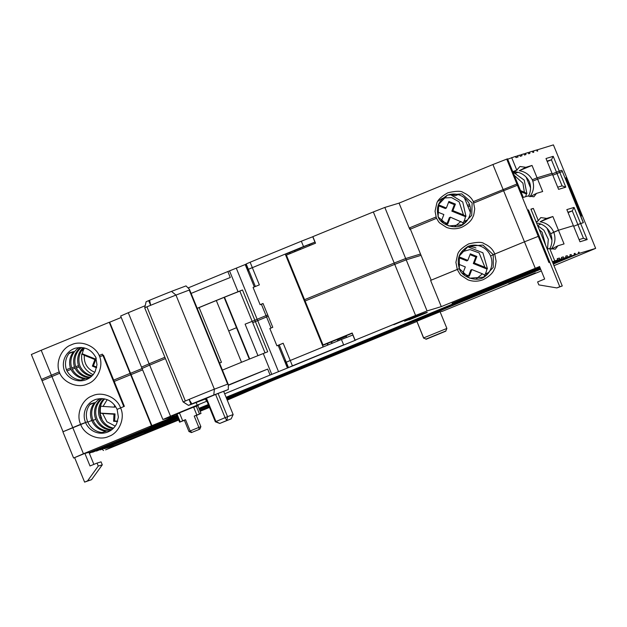 <?xml version="1.0" encoding="UTF-8"?>
<svg xmlns="http://www.w3.org/2000/svg" width="627" height="627" viewBox="0 0 627 627"><rect width="100%" height="100%" fill="white"/><g stroke="black" fill="none" stroke-linecap="round" stroke-linejoin="round"><path stroke-width="0.94" d="M421.054 255.338L406.218 259.844L394.736 264.351A694.128 10.902 157.8 0 0 305.106 300.999L304.503 301.281M268.254 316.267A686.494 10.784 157.8 0 0 266.577 316.956L252.72 322.686L239.843 291.124L242.484 289.972L255.361 321.533M197.223 308.382A42.777 0.674 -22.2 0 1 239.843 291.124M165.418 358.589A694.128 10.902 157.8 0 0 149.665 365.118L142.227 368.394M142.627 369.859L131.067 374.617M130.635 374.695L109.255 322.286L109.662 322.16L131.051 374.57L114.216 381.443L103.518 355.243L99.709 356.81C96.299 346.292 81.22 339.865 71.494 344.764C61.132 348.126 54.894 363.331 59.816 373.214L42.04 380.707L31.35 354.498L41.202 350.266L51.892 376.466M103.141 355.995L103.721 355.744M536.634 150.049L553.414 144.884L567.263 178.836L566.424 179.087L581.495 216.009L580.657 216.276M562.435 171.61L580.759 216.237M409.744 229.325L399.054 203.117L492.916 164.525L503.606 190.726L473.887 202.952C472.155 198.367 468.612 194.911 463.243 192.575C461.394 190.788 456.268 190.859 447.866 192.787C441.267 196.494 437.568 200.06 436.753 203.462L435.06 211.236L436.423 218.353L410.356 229.137M399.054 203.117L384.829 207.435L373.347 211.942A694.128 10.902 157.8 0 0 312.857 236.645L315.53 243.198A694.128 10.902 157.8 0 0 286.39 255.142L305.106 300.999M248.903 270.668A686.494 10.784 157.8 0 0 248.519 270.825L245.847 264.273A686.494 10.784 157.8 0 0 245.188 264.547L254.327 286.939M261.381 304.228L266.577 316.956M242.484 289.972L238.041 291.727A47.605 0.745 157.8 0 0 197.191 308.304M109.255 322.286L41.202 350.266M109.686 322.207L121.238 317.45M145.205 305.694A694.128 10.902 157.8 0 0 128.276 312.716L120.658 316.024L142.047 368.433M79.323 347.476A17.368 17.125 -106.9 0 0 71.909 368.355A17.368 17.125 -106.9 0 0 88.611 378.504M69.025 353.487L73.68 351.575A17.368 17.125 -106.9 0 0 70.929 369.397L67.05 370.988M73.68 351.575L69.558 352.829A17.368 17.125 -106.9 0 0 66.548 369.985A17.368 17.125 73.1 0 0 80.687 380.095L84.81 378.841A17.368 17.125 -106.9 0 1 70.396 368.08L66.454 369.695M83.093 347.679A17.368 17.125 -106.9 0 0 78.971 366.952L76.369 368.025M80.836 347.46A17.368 17.125 -106.9 0 0 74.95 368.174L72.348 369.24M188.343 287.84A694.128 10.902 -22.2 0 1 227.852 271.546A47.605 0.745 -22.2 0 1 229.529 270.888L245.188 264.547M245.847 264.273L246.254 264.124M492.916 164.525L507.533 158.819L518.231 185.028L517.408 185.278L506.71 159.07M507.69 159.203L515.472 156.413L515.958 157.604L518.121 156.946L517.636 155.755L519.705 155.128L520.191 156.319L522.04 155.755L521.554 154.563L523.929 153.842L524.415 155.034L525.959 154.563L525.473 153.372L528.153 152.557L528.639 153.748L529.878 153.372L529.392 152.181L532.378 151.272L532.872 152.463L533.796 152.181L533.311 150.989L536.61 149.994L537.096 151.185L537.715 150.997L537.229 149.806M519.767 155.3L521.554 154.563M523.984 153.983L525.473 153.372M528.2 152.674L529.392 152.181M532.417 151.358L533.311 150.989M562.529 171.571L559.778 172.409L553.218 156.327L545.999 158.521L552.559 174.596L537.613 179.142L532.025 165.442L525.865 167.307L519.948 166.5L516.766 170.074L511.663 157.565M529.298 184.84L530.176 184.487M559.778 172.409L552.818 175.223M468.063 206.777L469.936 205.813M286.39 255.142L285.787 255.424M227.852 271.546L230.281 277.502A47.605 0.745 157.8 0 0 191.117 293.42M90.429 377.274A17.368 17.125 73.1 0 1 75.93 367.132A17.368 17.125 73.1 0 1 81.518 347.491M83.814 347.813A17.368 17.125 -106.9 0 0 79.95 365.909A17.368 17.125 -106.9 0 0 92.153 375.73M516.766 170.074L512.792 171.704M503.606 190.726L517.408 185.278M553.218 156.327L551.431 159.799L557.019 173.499M515.559 156.609L517.636 155.755M528.451 196.243A17.368 17.086 62.9 0 0 529.478 182.026A17.368 17.086 62.9 0 0 513.67 171.774M512.972 172.135L517.338 169.901M525.865 167.307L519.274 170.685C525.747 171.814 530.285 175.278 532.895 181.078L537.613 179.142M519.274 170.685L532.025 165.442M547.065 161.123L551.431 159.799L547.222 161.523M446.714 195.546A17.368 17.086 -117.1 0 1 469.458 204.292A17.368 17.086 -117.1 0 1 462.068 225.069M438.14 216.574L438.704 204.394L447.459 195.146L461.746 193.868L472.147 202.913L471.723 215.288L462.836 224.701L448.752 225.963L438.383 217.169M94.787 372.211L93.925 371.897C87.004 368.566 83.806 363.041 84.324 355.329L81.808 353.965L82.325 353.808L95.931 359.232L93.415 365.807L92.388 366.121L96.534 367.775M93.251 374.734C84.559 370.541 80.734 363.629 81.769 353.996L81.808 353.965M84.418 347.954A18.653 18.395 -106.9 0 0 82.325 353.808M84.324 355.329L94.904 359.545L92.388 366.121M94.904 359.545L95.931 359.232M93.415 365.807L96.683 367.108M83.454 349.937L81.526 350.728M84.606 482.116L91.558 479.686L102.287 464.842L101.072 461.864L97.052 463.087L98.267 466.065L87.537 480.909L84.606 482.116L74.613 457.616M91.777 420.482L87.819 422.112L91.777 420.482A17.368 17.125 73.1 0 1 94.528 402.659L90.406 403.913A17.368 17.125 -106.9 0 0 87.655 421.736L80.664 424.299C75.749 414.416 81.98 399.219 92.349 395.849C102.076 390.958 117.147 397.385 120.556 407.903C125.471 417.786 119.24 432.991 108.871 436.353C99.144 441.243 84.065 434.817 80.664 424.299L62.896 431.791L87.655 421.736A17.368 17.125 -106.9 0 0 102.076 432.505L106.198 431.251A17.368 17.125 73.1 0 1 91.777 420.482L93.015 420.106L91.777 420.482M104.662 398.905A17.368 17.125 -106.9 0 0 101.057 417.668L99.818 418.044A17.368 17.125 -106.9 0 0 113.017 428.649M101.684 398.545A17.368 17.125 -106.9 0 0 95.798 419.267L93.125 420.364L95.798 419.267A17.368 17.125 -106.9 0 0 111.269 430.091M93.885 464.388L88.916 452.224M91.558 479.686L87.537 480.909M97.052 463.087L90.014 465.979L84.896 453.446M63.076 431.76L41.507 379.39L59.275 371.897C62.676 382.407 77.756 388.842 87.482 383.943C97.851 380.581 104.082 365.376 99.168 355.493L102.397 354.161L123.785 406.57L117.171 409.368M71.768 367.939L74.417 366.858A17.368 17.125 -106.9 0 0 89.88 377.681M75.789 366.724L78.438 365.635A17.368 17.125 -106.9 0 0 91.636 376.239M109.999 430.914A17.368 17.125 -106.9 0 1 93.015 420.106A17.368 17.125 73.1 0 1 100.171 398.568M111.818 429.683A17.368 17.125 73.1 0 1 102.373 398.584M103.949 398.772A17.368 17.125 -106.9 0 0 99.818 418.044L101.057 417.668A17.368 17.125 -106.9 0 0 113.542 428.139M98.267 466.065L102.287 464.842M89.88 404.572L94.528 402.659M115.219 426.117L106.911 421.752L102.663 413.483L99.936 413.115L115.015 413.906L114.623 420.96L113.597 421.273L117.539 421.532M102.162 419.902L99.936 413.115M100.775 406.218A18.653 18.395 -106.9 0 0 100.453 412.958M100.328 406.061L103.055 406.429L107.186 399.65M114.506 404.971L114.38 407.166L103.055 406.429M102.663 413.483L113.989 414.22L113.597 421.273M114.38 407.166L115.415 406.852L115.446 406.249M113.989 414.22L115.015 413.906M114.623 420.96L117.657 421.156M470.375 212.451L464.403 197.811M463.933 221.394L467.577 219.92M463.87 221.527L467.468 220.069L463.862 221.543M443.297 198.014L451.55 197.591L459.136 201.847L463.463 214.904L465.979 216.393L465.453 216.652L451.848 211.166L454.363 204.621L448.571 202.286M463.29 222.616A18.653 18.348 62.9 0 0 465.453 216.652M450.123 194.417L462.726 202.012L465.979 216.393M437.325 211.91L443.853 214.552L441.337 221.096L447.858 223.721L450.374 217.177L463.494 222.906L461.809 225.179M463.463 214.904L452.89 210.633L455.406 204.088L448.885 201.463L446.369 208.007L438.539 204.841M446.369 208.007L445.335 208.532L438.234 205.672M455.406 204.088L454.363 204.621M452.89 210.633L451.848 211.166M450.374 217.177L449.332 217.71L447.137 223.431M530.528 187.857L526.147 177.12M514.305 175.403L522.926 183.186L524.384 192.175L526.892 193.665L526.374 193.931L520.974 191.752M525.661 196.682A18.653 18.348 62.9 0 0 526.374 193.931M513.066 172.088L524.227 180.145L526.892 193.665M524.384 192.175L520.512 190.616M469.513 204.441L467.523 205.46M539.573 266.553L441.29 306.619L430.6 280.41L459.348 268.638L459.356 255.973L468.306 246.231L482.939 245.071L493.277 254.656L524.462 241.818L494.734 254.037C493.01 249.46 489.46 246.003 484.091 243.66C482.241 241.881 477.116 241.951 468.714 243.872C462.123 247.587 458.423 251.145 457.608 254.554L455.907 262.321L457.271 269.445L431.18 280.167L409.799 227.766L435.89 217.036C437.983 220.931 439.315 222.946 439.888 223.071L446.526 227.413C451.636 229.31 456.762 229.239 461.911 227.201C467.993 224.035 471.692 220.469 473.017 216.519C473.487 216.448 474.051 213.862 474.717 208.752L473.346 201.628L517.69 183.703L523.279 197.403L527.981 195.977L533.898 196.792L536.508 193.39L542.661 191.517L537.073 177.817L552.019 173.279L558.586 189.362L565.805 187.167L559.237 171.085L561.886 170.285L583.275 222.695L580.626 223.494L574.066 207.419L566.847 209.606L573.407 225.689L558.461 230.227L552.873 216.527L546.713 218.4L540.803 217.585L538.319 220.626L533.334 208.407L530.912 209.144L562.262 285.967L559.786 286.719L528.436 209.896L527.558 210.163L516.867 183.954M548.946 262.572L538.256 236.363L524.462 241.818L538.256 236.363L527.558 210.163M537.073 177.817L532.354 179.761C534.549 185.725 533.734 191.392 529.917 196.76L536.508 193.39M539.526 266.444L544.659 279.031L537.621 281.923L538.836 284.901L556.854 287.926L562.262 285.967M483.456 277.479A17.368 17.086 -117.1 0 0 490.596 256.035L493.277 254.656L490.596 256.035A17.368 17.086 62.9 0 0 467.562 246.63M559.237 171.085L556.478 172.174L562.066 185.874L565.805 187.167M562.066 185.874L557.701 187.199M559.786 286.719L556.854 287.926M527.597 210.241L528.436 209.896M530.998 209.363L533.334 208.407M538.319 220.626L536.109 221.872M536.171 222.021L537.927 221.127M546.713 218.4L540.121 221.77C546.595 222.906 551.133 226.371 553.743 232.17L550.616 233.769A17.368 17.086 62.9 0 0 536.563 222.985M540.121 221.77L552.873 216.527M549.832 248.653A17.368 17.086 -117.1 0 0 550.616 233.769L558.461 230.227L553.743 232.17C555.937 238.135 555.122 243.801 551.305 249.17L557.897 245.792L564.049 243.927L558.461 230.227L573.407 225.689L579.975 241.771L587.186 239.577L580.626 223.494L577.867 224.584L583.384 222.656L580.218 214.92L581.064 214.661L565.993 177.739L566.73 177.512L595.65 248.386L579.466 253.3L553.32 264.053M567.913 212.216L572.279 210.891L574.066 207.419M568.078 212.616L572.279 210.891L577.867 224.584L573.666 226.316L577.867 224.584L583.455 238.284L587.186 239.577M552.277 173.906L556.478 172.174M529.831 183.092L528.765 183.515M461.652 251.874L469.999 249.585L479.091 252.877L484.922 267.274L487.43 268.764L486.913 269.03L473.307 263.536L475.822 256.992L470.031 254.656M484.742 274.994A18.653 18.348 62.9 0 0 486.913 269.03M467.444 246.701L482.868 252.759L487.43 268.764M484.914 275.308L483.26 277.565A18.653 18.348 -117.1 0 0 484.914 275.308L482.406 273.819L475.869 279.172M484.922 267.274L474.341 263.003L476.857 256.467L470.344 253.833L467.828 260.377L459.05 256.835M458.251 264.069L465.312 266.922L462.797 273.466L469.309 276.092L471.825 269.547L482.406 273.819M467.828 260.377L466.794 260.91L458.792 257.681M476.857 256.467L475.822 256.992M474.341 263.003L473.307 263.536M471.825 269.547L470.791 270.08L468.588 275.802M551.917 240.188L547.05 228.267M146.914 306.799L150.668 305.31A31.185 0.486 -22.2 0 1 163.921 299.894A31.185 0.486 -22.2 0 1 175.968 295.082L171.508 291.383L186.015 285.904L189.432 289.298L189.244 290.058L227.648 384.155L214.371 389.179A31.185 0.486 157.8 0 0 202.317 393.991A31.185 0.486 157.8 0 0 189.064 399.407L185.357 401.006L146.914 306.799L144.829 307.786M224.49 297.229L249.687 358.965M199.127 307.591L221.456 362.296A40.206 0.635 157.8 0 0 219.552 363.088M241.505 362.273L216.315 300.537M219.521 363.025L221.456 362.296M205.969 398.796L188.821 405.293A54.071 0.846 -22.2 0 1 188.421 405.356L191.886 403.874A27.58 0.431 -22.2 0 1 213.799 395.01L228.306 389.524L228.338 384.617L189.432 289.298M228.306 389.524L223.714 391.452M171.508 291.383A27.58 0.431 157.8 0 0 149.602 300.247L146.115 301.72L144.719 307.841L183.115 401.938L185.357 401.006M183.131 401.938L188.413 405.34A54.071 0.846 -22.2 0 1 188.413 405.34L183.217 401.868M206.463 398.27L205.868 398.56L215.351 421.783L225.077 417.668L215.602 394.438L206.463 398.27L215.939 421.501L219.763 423.444L215.351 421.783M218.063 393.45L227.538 416.673L233.142 414.557L223.659 391.334L215.602 394.438M227.648 384.155L228.338 384.617M148.646 300.639L150.668 305.31L149.132 300.443M213.799 395.01L214.371 389.179L175.968 295.082L189.244 290.058M191.886 403.874L189.064 399.407L191.423 404.07M231.175 418.844L219.748 423.452L226.802 420.498L225.077 417.668L227.538 416.673L226.856 420.474L231.175 418.844L233.142 414.557M346.794 337.31L346.3 336.284L337.436 339.92L337.859 340.947M340.179 346.457L349.043 342.82L340.179 346.457M408.514 319.848A61.117 0.956 -22.2 0 1 409.368 319.676A61.117 0.956 -22.2 0 1 409.172 319.848L426.971 312.614A80.413 1.262 -22.2 0 0 427.238 312.379A80.413 1.262 -22.2 0 0 426.117 312.614A80.413 1.262 -22.2 0 0 420.968 314.401L404.603 321.212A61.117 0.956 -22.2 0 1 408.514 319.848M242.484 379.398L240.846 380.142A694.128 10.902 157.8 0 0 237.852 381.381L242.484 379.398M420.38 313.821L393.78 324.715L420.38 313.821M176.508 415.881L149.908 426.775L176.508 415.881M539.933 267.447L532.895 270.566L540.012 267.643M532.738 270.174L532.895 270.566M516.899 276.687L517.063 277.079L509.688 279.658M201.024 413.405L194.229 416.093L198.853 427.41L190.161 430.968L185.545 419.651L182.676 420.803L179.518 413.06L172.025 415.897L198.83 404.956L193.672 407.26L197.866 405.661L201.024 413.405L196.314 415.489M184.401 420.349L179.745 422.12L182.676 420.803M185.545 419.651L184.346 420.208L188.962 431.525L190.161 430.968L191.799 432.418L199.817 429.181L191.799 432.418M199.096 429.432L198.853 427.41L200.875 426.658L196.259 415.348L194.229 416.093M200.875 426.658L199.817 429.181M535.356 272.847L508.756 283.741L535.356 272.847M171.014 421.963L144.414 432.857L171.014 421.963M328.14 343.165L330.586 342.17M569.951 254.977L571.142 254.491L569.904 254.868L570.39 256.059L552.881 262.972M574.167 253.669L575.061 253.3L574.136 253.582L574.622 254.774L553.022 263.332M578.384 252.352L578.98 252.109L578.36 252.297L578.846 253.488L553.171 263.693M423.64 338.204L416.845 321.228L423.648 337.906L426.156 339.254L423.648 337.906L446.879 328.43L445.821 330.978L426.164 338.995M416.845 321.228L440.076 311.752L446.879 328.43L445.821 330.978M445.813 331.166L426.156 339.254M552.661 262.439L561.941 258.622L561.455 257.431L563.305 256.866L561.518 257.603M557.309 258.92L559.386 258.058L559.88 259.249L552.583 262.251M484.224 277.11C476.677 282.385 461.339 277.001 459.372 268.622L457.271 269.445C459.372 273.341 460.704 275.355 461.276 275.48L467.914 279.822C473.024 281.719 478.15 281.648 483.292 279.611C489.381 276.444 493.081 272.878 494.405 268.928C494.875 268.858 495.44 266.271 496.098 261.153L494.734 254.037L493.277 254.656L493.253 267.361L484.224 277.11L469.631 278.208L459.348 268.638C455.884 256.153 461.245 250.894 468.212 246.278M441.996 311.18L440.154 311.94M199.112 408.726L200.805 408.028A683.838 10.737 157.8 0 0 208.462 404.909M226.245 397.659A683.838 10.737 157.8 0 0 464.795 299.479L540.333 268.419M552.975 263.215L570.39 256.059M540.231 268.168L463.055 299.902A693.486 10.894 -22.2 0 1 226.143 397.424M565.734 256.294L567.223 255.683L567.709 256.874M208.368 404.674A693.486 10.894 -22.2 0 1 199.018 408.483M177.598 417.284L92.475 452.122M92.53 452.263L177.692 417.535M199.276 409.11L205.037 406.743A683.838 10.737 157.8 0 0 208.619 405.285M226.394 398.035A683.838 10.737 157.8 0 0 469.02 298.193L540.49 268.803M553.139 263.606L574.622 254.774M540.38 268.528L466.786 298.789A691.557 10.863 -22.2 0 1 226.292 397.769M571.142 254.491L571.628 255.683M208.509 405.018A691.557 10.863 -22.2 0 1 201.291 407.958L199.159 408.835M177.739 417.645L96.401 450.962M96.448 451.072L177.856 417.919M226.551 398.411A683.838 10.737 157.8 0 0 473.252 296.908L540.646 269.195M553.296 263.998L578.846 253.488M540.521 268.889L470.516 297.676A689.629 10.831 -22.2 0 1 226.433 398.121M575.061 253.3L575.547 254.491M208.65 405.371A689.629 10.831 -22.2 0 1 205.397 406.696L199.308 409.196M177.888 418.005L100.328 449.794M100.367 449.88L178.013 418.311M199.433 409.502L208.767 405.661M442.09 311.415L541.352 270.919M540.67 269.249L474.247 296.563A687.701 10.8 -22.2 0 1 226.574 398.474M578.98 252.109L579.466 253.3M178.037 418.366L104.262 448.634M208.791 405.716L199.457 409.556M227.248 400.128L272.674 380.526L416.83 321.526M174.862 415.905L176.83 415.403M176.845 415.45L149.555 426.619L151.899 425.655L151.491 425.78L130.102 373.371L130.51 373.245L151.899 425.655M179.518 413.06L176.422 414.408L179.581 422.151M206.926 401.147L197.231 405.136L196.165 402.518M567.223 255.683L565.679 256.153L566.165 257.336L552.732 262.611M553.978 265.676L595.65 248.386M561.941 258.622L559.88 259.249M559.386 258.058L557.223 258.716L557.709 259.907L552.387 261.772M579.089 239.608L583.455 238.284M228.455 385.017A47.605 0.745 -22.2 0 1 267.658 369.091A694.128 10.902 157.8 0 0 240.846 380.142M237.852 381.381A694.128 10.902 157.8 0 0 228.502 385.237M278.161 345.344L287.425 368.041L271.765 374.382L263.262 353.542L267.705 351.778L254.828 320.217L266.036 315.64L271.083 328.007M271.765 374.382A47.605 0.745 -22.2 0 0 270.088 375.048L267.658 369.091M222.42 370.118A47.605 0.745 -22.2 0 1 263.262 353.542M303.962 299.965L304.565 299.682L323.038 344.944L322.435 345.226M285.167 360.627A686.494 10.784 -22.2 0 1 285.551 360.47L285.167 360.627L288.083 367.775A686.494 10.784 157.8 0 0 287.425 368.041M322.537 345.477L328.125 343.204M330.633 342.185L352.28 333.235M323.038 344.944A694.128 10.902 -22.2 0 1 352.178 333L355.094 340.147L355.893 340.03L288.083 367.775M547.285 249.272L549.103 248.519L555.287 249.193L557.897 245.792M104.286 448.697L114.286 445.656L178.413 419.283L116.779 444.629M272.674 380.526L226.927 399.336L272.674 380.526M209.167 406.641L199.833 410.481L209.167 406.641M174.957 416.132L176.814 415.364M270.088 375.048A694.128 10.902 157.8 0 0 224.662 393.787M151.491 425.78L83.438 453.76L73.767 457.961L84.324 453.619L88.963 452.333M89.073 452.608L177.222 416.367M177.3 416.563L89.159 452.812M89.23 453L177.378 416.751M177.449 416.924L89.3 453.172M89.332 453.235L177.535 417.143M198.963 408.342A683.838 10.737 157.8 0 0 208.313 404.533M226.088 397.283A683.838 10.737 157.8 0 0 460.571 300.764L540.168 268.027M552.818 262.831L566.165 257.336M540.082 267.807L458.196 301.477L517.063 277.079M563.791 258.058L563.305 256.866M509.767 279.854L452.114 303.327L539.855 267.251M552.505 262.047L557.709 259.907M549.738 248.598L554.723 260.816M257.948 355.65L245.102 324.167A42.777 0.674 -22.2 0 1 252.179 321.369L265.025 352.836M252.179 321.369L254.828 320.217M266.036 315.64A686.494 10.784 -22.2 0 1 267.721 314.942M304.565 299.682A694.128 10.902 -22.2 0 1 394.195 263.034L405.677 258.528L427.065 310.937L415.583 315.444A694.128 10.902 157.8 0 0 355.094 340.147M130.102 373.371L113.675 380.127L124.365 406.335L120.556 407.903M130.534 373.292L142.094 368.543M197.231 405.136A694.128 10.902 157.8 0 0 170.513 416.21L162.895 419.526L176.79 415.325M162.895 419.526L141.506 367.116L149.124 363.801A694.128 10.902 -22.2 0 1 164.885 357.265M427.065 310.937L441.29 306.619M420.513 254.021L405.677 258.528M228.714 330.923L236.489 327.709M294.094 365.369L288.475 367.579L292.417 365.854A694.771 10.91 -22.2 0 1 343.627 344.842L294.094 365.369M339.881 346.574L349.341 342.703L339.881 346.574M332.71 343.055L330.539 342.146L328.18 343.118M308.954 244.585L300.019 248.229M295.09 250.33L289.235 252.72M355.039 340.375L352.852 335.014L341.441 339.481A694.771 10.91 157.8 0 0 323.148 346.982L285.23 254.076A694.771 10.91 -22.2 0 1 303.523 246.576L314.942 242.108L309.001 244.702M255.369 286.508L248.355 269.32L252.305 267.596L259.351 284.87A755.12 11.858 157.8 0 0 253.081 287.448L260.119 304.691A755.12 11.858 -22.2 0 1 263.042 303.492L272.769 327.31A755.12 11.858 157.8 0 0 269.845 328.517L276.899 345.806A755.12 11.858 -22.2 0 1 283.169 343.235L292.417 365.854M286.28 362.226L286.273 362.226A707.28 11.106 -22.2 0 1 286.296 362.218L290.223 360.501L286.273 362.226L279.219 344.952L283.169 343.235M279.219 344.952L276.899 345.806M263.081 303.578A707.28 11.106 157.8 0 0 262.454 303.836L260.119 304.691M314.942 242.108L312.755 236.747L301.336 241.215A694.771 10.91 157.8 0 0 250.134 262.235L252.32 267.588M286.288 362.218L288.475 367.579M250.134 262.235L246.184 263.951L248.37 269.312L285.23 254.076M300.067 248.363L295.113 250.377M289.251 252.752L285.34 254.343M200.146 411.257L209.489 407.425M178.703 419.996L105.61 449.865L116.873 444.864M103.549 450.492L102.154 449.34M86.502 379.554A17.368 17.125 73.1 0 1 64.385 370.643A17.368 17.125 73.1 0 1 75.436 348.173C84.888 346.167 91.832 349.537 96.26 358.291M384.829 207.435L406.218 259.844M394.736 264.351L373.347 211.942M149.665 365.118L128.276 312.716M257.697 320.616L236.308 268.207M238.041 291.727L229.529 270.888M92.404 375.463L91.895 375.675M94.771 399.799A17.368 17.125 73.1 0 1 96.284 399.266C105.736 397.252 112.68 400.629 117.108 409.384L118.385 417.151L116.614 423.797C114.38 428.123 110.971 431.031 106.378 432.505A17.368 17.125 73.1 0 1 85.491 422.394A17.368 17.125 73.1 0 1 94.771 399.799M83.438 453.76L51.359 375.15M455.092 195.828L458.071 194.621M450.068 194.433A18.653 18.348 -117.1 0 1 454.489 195.6M463.463 222.93A18.653 18.348 -117.1 0 1 461.793 225.187M437.912 201.259L442.427 198.344M460.947 221.449L454.497 226.762M516.013 173.099L517.949 172.315M513.035 172.104A18.653 18.348 -117.1 0 1 515.402 172.88M503.073 189.409L535.152 268.019M488.856 272.486L485.314 273.913M467.428 246.709A18.653 18.348 -117.1 0 1 475.94 247.978M537.558 225.438L540.889 224.09M539.283 229.67L542.041 232.139L545.678 245.322M224.113 297.378L249.303 359.114M150.668 305.31L149.602 300.247M189.064 399.407L190.937 404.266M193.672 407.26L196.831 415.003M199.457 413.938L196.298 406.202M180.208 421.83L177.041 414.086M205.515 398.976L206.479 401.343M278.545 371.701L257.156 319.292M107.891 431.964A17.368 17.125 73.1 0 1 106.378 432.505M394.195 263.034L415.583 315.444M149.124 363.801L170.513 416.21M290.223 360.501L323.148 346.982M341.441 339.481L343.627 344.842M301.336 241.215L303.523 246.576M299.996 248.174L300.482 249.366M438.524 217.53C435.036 205.06 440.389 199.801 447.364 195.193M308.931 244.53L309.409 245.706M95.719 356.975L96.997 364.742L95.226 371.388C92.992 375.714 89.583 378.622 84.99 380.095M437.983 216.213C439.95 224.591 455.288 229.976 462.836 224.701M537.621 225.587L543.938 230.281L548.312 239.255L547.489 249.185M409.149 319.135L409.368 319.676M191.478 432.583L188.962 431.525M73.586 458L62.896 431.791M328.156 343.118L327.239 345.305M290.709 253.371L289.188 252.728M294.51 251.811L295.145 250.298"/></g></svg>
